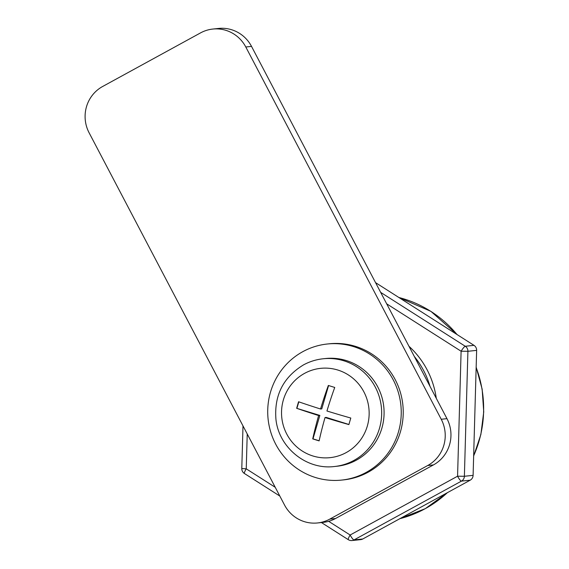 <?xml version="1.0" encoding="UTF-8"?>
<svg xmlns="http://www.w3.org/2000/svg" width="569" height="569" viewBox="0 0 569 569"><rect width="100%" height="100%" fill="white"/><g stroke="black" fill="none" stroke-linecap="round" stroke-linejoin="round"><path stroke-width="0.85" d="M427.696 465.527L329.764 519.127A34.211 33.372 -96 0 1 317.488 522.961A34.211 33.372 -96 0 1 284.536 505.023L89.091 132.755A34.211 33.372 -96 0 1 102.626 86.495L200.558 32.888A34.211 33.372 -96 0 1 212.834 29.055L218.567 28.45A34.211 33.372 84 0 1 251.519 46.395L446.964 418.656A34.211 33.372 84 0 1 433.429 464.923L427.696 465.527A34.211 33.372 -96 0 0 441.231 419.261L446.964 418.656M329.764 519.127L335.497 518.523L433.429 464.923M251.519 46.395L245.787 46.992L441.231 419.261M245.787 46.992A34.211 33.372 -96 0 0 212.834 29.055M335.497 518.523A34.211 33.372 84 0 1 323.22 522.363L317.488 522.961M414.31 356.464A84.383 82.32 84 0 1 430.029 386.408M436.281 398.307A85.521 83.43 -96 0 0 408.962 346.279M375.554 282.637L473.998 345.347A5.704 5.562 84 0 1 476.637 350.376L473.102 475.357A5.704 5.562 84 0 1 470.186 480.193L362.759 538.992A5.704 5.562 84 0 1 360.71 539.632L351.983 540.55A5.704 5.562 -96 0 0 354.032 539.91L362.759 538.992M380.661 292.366L465.271 346.265A5.704 0.989 122.5 0 0 461.103 351.229L386.671 303.818M476.637 350.376L467.91 351.293L461.103 351.229L457.568 476.21L464.382 476.274L473.102 475.357M247.231 433.969L246.242 468.828L241.789 468.536A5.704 5.704 0 0 0 244.428 473.508L279.827 496.054M321.421 522.548L348.328 539.689A5.704 0.989 -57.5 0 1 350.141 535.009L457.568 476.21A5.704 1.159 -118.7 0 0 461.459 481.111L354.032 539.91A5.704 1.159 -118.7 0 1 350.141 535.009L328.647 521.318M275.225 487.292L246.242 468.828A5.704 0.989 122.5 0 0 244.428 473.508M327.331 344.003L329.33 343.79A68.415 66.744 84 0 1 400.235 391.899A68.415 66.744 84 0 1 368.164 472.199A68.415 66.744 84 0 1 343.612 479.88L341.62 480.087A68.415 66.744 84 0 1 270.716 431.985A68.415 66.744 84 0 1 302.786 351.678A68.415 66.744 84 0 1 327.331 344.003A68.415 66.744 84 0 1 398.243 392.105A68.415 66.744 84 0 1 366.173 472.412A68.415 66.744 84 0 1 341.62 480.087M356.329 460.179A54.162 52.839 84 0 1 336.891 466.253L334.465 466.509A54.162 52.839 84 0 0 353.904 460.428A54.162 52.839 84 0 0 379.295 396.856A54.162 52.839 84 0 0 323.164 358.769L325.582 358.513A54.162 52.839 84 0 1 381.714 396.6A54.162 52.839 84 0 1 356.329 460.179M286.783 434.111A44.901 43.799 84 0 1 304.543 373.385A44.901 43.799 84 0 1 363.904 391.899A44.901 43.799 84 0 1 346.144 452.618A44.901 43.799 84 0 1 286.783 434.111M334.743 387.453A91.161 18.478 107.3 0 0 326.94 410.996A91.161 7.767 -163.7 0 0 350.803 418.044A86.844 17.596 -72.7 0 0 348.889 424.588A91.161 7.767 16.3 0 1 325.027 417.539A91.161 18.478 107.3 0 0 319.117 440.883A86.844 7.397 -163.7 0 1 312.722 438.891A91.161 18.478 -72.7 0 1 318.633 415.548A91.161 7.767 16.3 0 1 296.655 408.3A86.844 17.596 107.3 0 1 298.569 401.757A91.161 7.767 -163.7 0 0 320.546 409.004A91.161 18.478 -72.7 0 1 328.349 385.462A86.844 7.397 16.3 0 0 334.743 387.453M320.546 409.004L321.762 408.876L328.59 385.533M296.655 408.3L319.849 415.42L318.633 415.548M296.933 408.272L298.81 401.842M325.027 417.539L326.243 417.411L348.925 424.481M319.849 415.42L312.993 438.863L319.138 440.776M399.893 518.672A114.028 111.24 -96 0 0 425.199 508.679A114.028 111.24 -96 0 0 447.355 492.69M473.657 455.805A114.028 111.24 -96 0 0 476.153 367.496M457.042 334.551A114.028 111.24 -96 0 0 398.862 297.487M470.186 480.193L461.459 481.111A5.704 5.562 -96 0 0 464.382 476.274L467.91 351.293A5.704 5.562 -96 0 0 465.271 346.265L473.998 345.347M399.879 518.672L425.292 508.65L447.533 492.598M398.812 297.452L430.925 311.371L457.305 334.714M476.168 367.154L482.149 389.153L483.735 411.92L480.869 434.524L473.65 456.075M242.999 425.904L241.789 468.536M348.328 539.689A5.704 5.704 0 0 0 351.983 540.55M323.164 358.769C316.172 359.516 309.593 361.578 303.419 364.942C283.291 377.275 274.13 395.327 275.922 419.097C278.646 447.49 306.442 470.158 334.465 466.509"/></g></svg>
